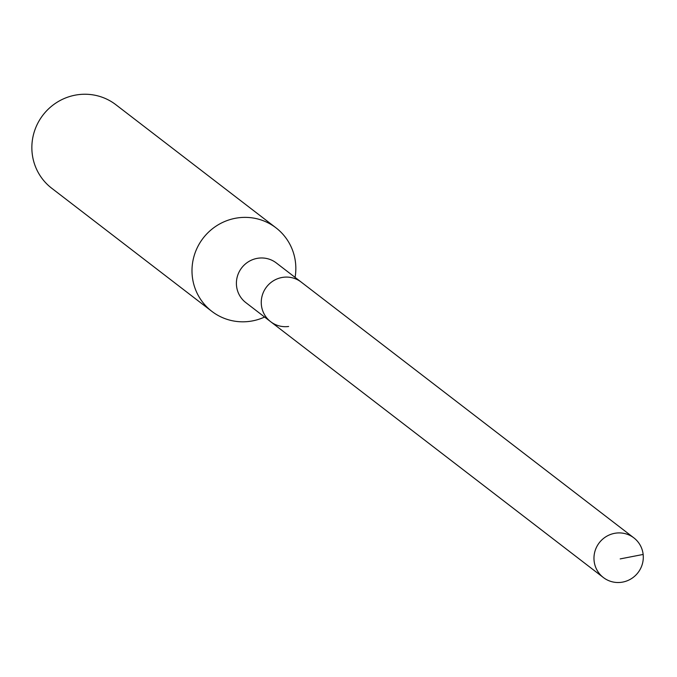 <?xml version="1.0" encoding="UTF-8"?>
<svg xmlns="http://www.w3.org/2000/svg" width="677" height="677" viewBox="0 0 677 677"><rect width="100%" height="100%" fill="white"/><g stroke="black" fill="none" stroke-linecap="round" stroke-linejoin="round"><path stroke-width="1.02" d="M621.351 582.305A25.015 24.457 -52.4 0 1 603.385 577.54A25.015 24.457 -52.4 0 1 594.914 551.425A25.015 24.457 -52.4 0 1 615.918 533.121A25.015 24.457 -52.4 0 1 633.884 537.885A25.015 24.457 -52.4 0 1 642.355 564A25.015 24.457 -52.4 0 1 621.351 582.305M283.206 277.299A25.015 24.457 127.6 0 0 262.202 295.604A25.015 24.457 127.6 0 0 270.673 321.719A25.015 24.457 -52.4 0 1 262.202 295.604A25.015 24.457 -52.4 0 1 283.206 277.299A25.015 24.457 -52.4 0 1 301.163 282.064A25.015 24.457 127.6 0 0 283.206 277.299M633.884 537.885L276.309 262.947A25.015 24.457 127.6 0 0 258.343 258.182A25.015 24.457 127.6 0 0 237.348 276.487A25.015 24.457 127.6 0 0 245.819 302.602L603.385 577.54M288.63 326.483A25.015 24.457 -52.4 0 1 270.673 321.719M264.589 317.039A52.662 51.486 -52.4 0 1 249.635 321.363A52.662 51.486 -52.4 0 1 211.816 311.335A52.662 51.486 -52.4 0 1 193.986 256.355A52.662 51.486 -52.4 0 1 238.202 217.825A52.662 51.486 -52.4 0 1 276.013 227.853A52.662 51.486 -52.4 0 1 295.079 277.384M276.013 227.853L115.877 104.723A52.662 51.486 127.6 0 0 78.067 94.695A52.662 51.486 127.6 0 0 33.85 133.225A52.662 51.486 127.6 0 0 51.68 188.214L211.816 311.335M620.191 558.906L643.15 554.446"/></g></svg>
